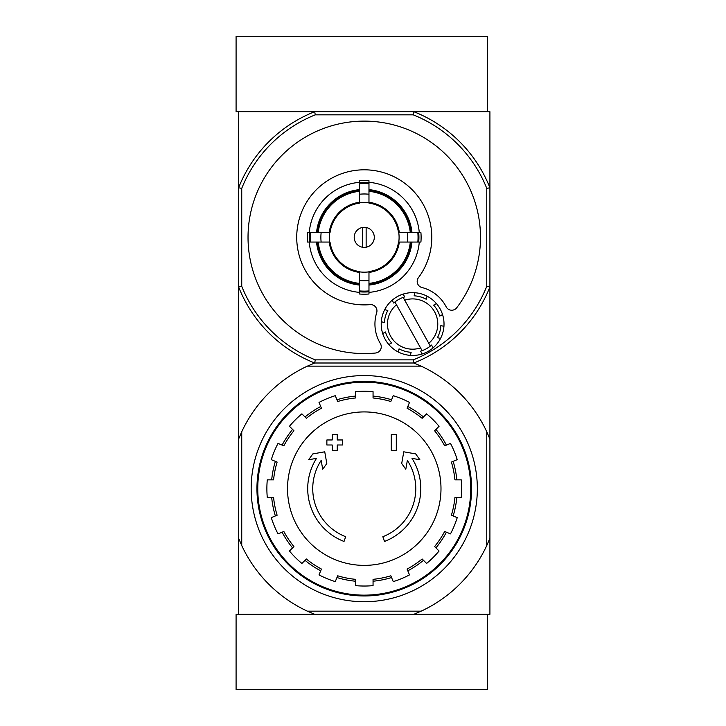 <?xml version="1.0" encoding="UTF-8"?>
<svg xmlns="http://www.w3.org/2000/svg" width="726" height="726" viewBox="0 0 726 726"><rect width="100%" height="100%" fill="white"/><g stroke="black" fill="none" stroke-linecap="round" stroke-linejoin="round"><path stroke-width="1.09" d="M421.153 611.165L413.829 614.305L236.086 614.305L236.086 689.7L487.4 689.7L487.4 614.305L413.829 614.305L489.914 614.305L489.914 538.22L486.765 545.544A135.081 135.081 0 0 1 421.153 611.165L307.361 611.165A135.081 135.081 0 0 1 241.74 545.544L238.6 538.22L238.6 614.305L314.685 614.305L307.361 611.165M486.765 188.379L489.914 187.78L489.914 286.915L486.765 286.316L486.765 188.379A131.932 131.932 0 0 0 413.221 114.835L413.829 111.695A135.081 135.081 0 0 1 489.914 187.78L489.914 111.695L413.829 111.695L487.4 111.695L487.4 36.3L236.086 36.3L236.086 111.695L314.685 111.695L238.6 111.695L238.6 538.22M344.024 541.451A56.546 56.546 0 0 1 316.509 458.36L308.659 459.74L312.824 453.904L324.74 451.808L326.809 463.515L322.716 469.25L321.155 460.429A51.519 51.519 0 0 0 345.667 536.695L344.024 541.451L345.667 536.695M384.49 541.451L382.847 536.695L384.49 541.451A56.546 56.546 0 0 0 412.005 458.36L419.855 459.74L415.689 453.904L403.774 451.808L401.705 463.515L405.798 469.25L407.359 460.429A51.519 51.519 0 0 1 382.847 536.695M396.296 450.329L391.269 450.329L391.269 434.62L396.296 434.62L396.296 450.329M337.245 450.329L332.218 450.329L332.218 444.993L326.872 444.993L326.872 439.965L332.218 439.965L332.218 434.62L337.245 434.62L337.245 439.965L342.581 439.965L342.581 444.993L337.245 444.993L337.245 450.329M486.765 545.544L486.765 431.761L489.914 439.085L489.914 286.915A135.081 135.081 0 0 1 413.829 363L314.685 363A135.081 135.081 0 0 1 238.6 286.915L241.74 286.316L241.74 188.379A131.932 131.932 0 0 1 315.284 114.835L413.221 114.835M489.914 439.085L489.914 538.22M486.765 431.761A135.081 135.081 0 0 0 421.153 366.14L307.361 366.14A135.081 135.081 0 0 0 241.74 431.761L241.74 545.544M307.361 366.14L314.685 363L413.829 363L421.153 366.14M238.6 439.085L241.74 431.761M251.169 488.652A113.093 113.093 0 0 1 420.799 390.715A113.093 113.093 0 0 1 420.799 586.59A113.093 113.093 0 0 1 251.169 488.652M257.766 488.652A106.495 106.495 0 0 1 417.504 396.432A106.495 106.495 0 0 1 417.504 580.882A106.495 106.495 0 0 1 257.766 488.652M256.95 488.652A107.312 107.312 0 0 1 417.913 395.724A107.312 107.312 0 0 1 417.913 581.59A107.312 107.312 0 0 1 256.95 488.652M364.252 411.923A76.729 76.729 0 0 1 440.991 488.652A76.729 76.729 0 0 1 364.252 565.382A76.729 76.729 0 0 1 287.523 488.652A76.729 76.729 0 0 1 364.252 411.923M373.055 585.637L373.055 579.33A91.095 91.095 0 0 0 390.833 575.791L393.247 581.617A97.384 97.384 0 0 0 409.5 574.892L407.086 569.057A91.095 91.095 0 0 0 422.151 558.993L426.616 563.449A97.384 97.384 0 0 0 439.058 551.016L434.593 546.551A91.095 91.095 0 0 0 444.666 531.477L450.492 533.891A97.384 97.384 0 0 0 457.226 517.638L451.39 515.224A91.095 91.095 0 0 0 454.93 497.446L461.237 497.446A97.384 97.384 0 0 0 461.237 479.859L454.93 479.859A91.095 91.095 0 0 0 451.39 462.081L457.226 459.667A97.384 97.384 0 0 0 450.492 443.414L444.666 445.828A91.095 91.095 0 0 0 434.593 430.754L439.058 426.298A97.384 97.384 0 0 0 426.616 413.856L422.151 418.321A91.095 91.095 0 0 0 407.086 408.248L409.5 402.422A97.384 97.384 0 0 0 393.247 395.688L390.833 401.514A91.095 91.095 0 0 0 373.055 397.984L373.055 391.668A97.384 97.384 0 0 0 355.459 391.668L355.459 397.984A91.095 91.095 0 0 0 337.681 401.514L335.267 395.688A97.384 97.384 0 0 0 319.013 402.422L321.427 408.248A91.095 91.095 0 0 0 306.363 418.321L301.898 413.856A97.384 97.384 0 0 0 289.456 426.298L293.921 430.754A91.095 91.095 0 0 0 283.848 445.828L278.022 443.414A97.384 97.384 0 0 0 271.288 459.667L277.123 462.081A91.095 91.095 0 0 0 273.584 479.859L267.277 479.859A97.384 97.384 0 0 0 267.277 497.446L273.584 497.446A91.095 91.095 0 0 0 277.123 515.224L271.288 517.638A97.384 97.384 0 0 0 278.022 533.891L283.848 531.477A91.095 91.095 0 0 0 293.921 546.551L289.456 551.016A97.384 97.384 0 0 0 301.898 563.449L306.363 558.993A91.095 91.095 0 0 0 321.427 569.057L319.013 574.892A97.384 97.384 0 0 0 335.267 581.617L337.681 575.791A91.095 91.095 0 0 0 355.459 579.33L355.459 585.637A97.384 97.384 0 0 0 373.055 585.637M271.687 479.859A92.982 92.982 0 0 1 275.372 461.355M282.105 445.102A92.982 92.982 0 0 1 292.578 429.42M305.02 416.978A92.982 92.982 0 0 1 320.71 406.496M336.955 399.763A92.982 92.982 0 0 1 355.459 396.087M373.055 396.087A92.982 92.982 0 0 1 391.55 399.763M407.803 406.496A92.982 92.982 0 0 1 423.494 416.978M435.927 429.42A92.982 92.982 0 0 1 446.408 445.102M453.142 461.355A92.982 92.982 0 0 1 456.826 479.859M456.826 497.446A92.982 92.982 0 0 1 453.142 515.95M446.408 532.203A92.982 92.982 0 0 1 435.927 547.885M423.494 560.327A92.982 92.982 0 0 1 407.803 570.808M391.55 577.542A92.982 92.982 0 0 1 373.055 581.217M355.459 581.217A92.982 92.982 0 0 1 336.955 577.542M320.71 570.808A92.982 92.982 0 0 1 305.02 560.327M292.578 547.885A92.982 92.982 0 0 1 282.105 532.203M275.372 515.95A92.982 92.982 0 0 1 271.687 497.446M366.14 247.221L366.14 227.474M354.206 237.348A10.055 10.055 0 0 1 369.28 228.645A10.055 10.055 0 0 1 369.28 246.05A10.055 10.055 0 0 1 354.206 237.348M410.299 232.638L398.492 232.638A34.558 34.558 0 0 0 368.971 203.117L368.971 191.31A46.282 46.282 0 0 1 410.299 232.638L411.987 232.638A47.961 47.961 0 0 0 368.971 189.613L368.971 191.31M330.021 232.638L318.215 232.638A46.282 46.282 0 0 1 359.542 191.31L359.542 203.117A34.558 34.558 0 0 0 330.021 232.638L307.597 232.638A56.855 56.855 0 0 0 307.597 242.057L310.674 242.057A53.788 53.788 0 0 1 310.674 232.638M318.215 242.057L330.021 242.057A34.558 34.558 0 0 0 359.542 271.578L359.542 283.385A46.282 46.282 0 0 1 318.215 242.057L316.527 242.057A47.961 47.961 0 0 0 359.542 285.073L359.542 283.385M368.971 283.385L368.971 271.578A34.558 34.558 0 0 0 398.492 242.057L410.299 242.057A46.282 46.282 0 0 1 368.971 283.385L368.971 285.073A47.961 47.961 0 0 0 411.987 242.057L410.299 242.057M321.137 232.638A43.378 43.378 0 0 0 321.137 242.057L310.674 242.057M359.542 182.317A55.23 55.23 0 0 0 309.222 232.638L318.215 232.638M368.971 183.769L368.971 194.232A43.378 43.378 0 0 0 359.542 194.232L359.542 183.769A53.788 53.788 0 0 1 368.971 183.769L368.971 180.683A56.855 56.855 0 0 0 359.542 180.683L359.542 183.769M316.527 232.638A47.961 47.961 0 0 1 359.542 189.613L359.542 191.31M417.84 242.057L407.377 242.057A43.378 43.378 0 0 0 407.377 232.638L417.84 232.638A53.788 53.788 0 0 1 417.84 242.057L420.917 242.057A56.855 56.855 0 0 0 420.917 232.638L417.84 232.638M368.971 290.926L368.971 294.012A56.855 56.855 0 0 1 359.542 294.012L359.542 280.463A43.378 43.378 0 0 0 368.971 280.463L368.971 290.926A53.788 53.788 0 0 1 359.542 290.926M419.292 232.638A55.23 55.23 0 0 0 368.971 182.317M368.971 292.378A55.23 55.23 0 0 0 419.292 242.057M309.222 242.057A55.23 55.23 0 0 0 359.542 292.378M456.745 307.742A116.233 116.233 0 0 0 409.645 130.344A116.233 116.233 0 0 0 249.363 219.778A116.233 116.233 0 0 0 375.587 353.017A6.28 6.28 0 0 0 380.36 343.525A37.698 37.698 0 0 1 376.667 312.77A6.28 6.28 0 0 0 370.124 304.63A67.536 67.536 0 0 1 297.533 226.902A67.536 67.536 0 0 1 390.406 175.075A67.536 67.536 0 0 1 418.43 277.677A6.28 6.28 0 0 0 421.924 287.514A37.698 37.698 0 0 1 446.154 306.808A6.28 6.28 0 0 0 456.745 307.742M486.765 286.316A131.932 131.932 0 0 1 413.221 359.86L315.284 359.86A131.932 131.932 0 0 1 241.74 286.316M359.542 284.229A47.117 47.117 0 0 1 317.371 242.057M411.143 242.057A47.117 47.117 0 0 1 368.971 284.229M368.971 190.466A47.117 47.117 0 0 1 411.143 232.638M317.371 232.638A47.117 47.117 0 0 1 359.542 190.466M404.691 296.916L403.121 294.112L404.691 296.916A28.269 28.269 0 0 0 403.166 297.406L404.718 300.192L403.166 297.406A28.269 28.269 0 0 0 394.935 301.998L396.487 304.784L394.935 301.998A28.269 28.269 0 0 0 393.719 303.041L392.149 300.228A31.418 31.418 0 0 0 384.735 309.603L387.829 310.483A28.269 28.269 0 0 0 384.399 322.571L381.304 321.691A31.418 31.418 0 0 0 382.693 333.561L385.497 331.991A28.269 28.269 0 0 0 391.623 342.962L388.818 344.532A31.418 31.418 0 0 0 398.184 351.947L399.064 348.852A28.269 28.269 0 0 0 411.152 352.282L410.281 355.368A31.418 31.418 0 0 0 422.142 353.989L420.581 351.184A28.269 28.269 0 0 0 422.105 350.685L420.545 347.899A25.129 25.129 0 0 1 396.487 304.784L422.105 350.685A28.269 28.269 0 0 0 430.327 346.093L428.776 343.307L430.327 346.093A28.269 28.269 0 0 0 431.553 345.059L433.113 347.863A31.418 31.418 0 0 0 403.121 294.112A31.418 31.418 0 0 0 392.149 300.228L393.719 303.041M387.829 310.483L384.735 309.603A31.418 31.418 0 0 0 381.304 321.691L384.399 322.571M420.581 351.184L422.142 353.989A31.418 31.418 0 0 0 433.113 347.863L431.553 345.059M399.064 348.852L398.184 351.947A31.418 31.418 0 0 0 410.281 355.368L411.152 352.282M385.497 331.991L382.693 333.561A31.418 31.418 0 0 0 388.818 344.532L391.623 342.962M413.829 111.695L314.685 111.695L315.284 114.835M241.74 188.379L238.6 187.78A135.081 135.081 0 0 1 314.685 111.695M315.284 359.86L314.685 363M413.829 363L413.221 359.86M404.718 300.192A25.129 25.129 0 0 1 428.776 343.307L404.718 300.192M437.433 337.617L440.528 338.488L437.433 337.617A28.269 28.269 0 0 0 440.863 325.529L443.958 326.401L440.863 325.529M439.765 316.1L442.57 314.54L439.765 316.1A28.269 28.269 0 0 0 433.64 305.129L436.453 303.568L433.64 305.129M426.198 299.248L427.079 296.154L426.198 299.248A28.269 28.269 0 0 0 414.11 295.818L414.991 292.723L414.11 295.818M362.374 227.474L362.374 247.221M359.542 202.835A34.83 34.83 0 0 1 368.971 202.835M329.74 242.057A34.83 34.83 0 0 1 329.74 232.638M368.971 271.86A34.83 34.83 0 0 1 359.542 271.86M398.774 232.638A34.83 34.83 0 0 1 398.774 242.057M359.542 272.431A35.392 35.392 0 0 1 329.177 242.057M399.336 242.057A35.392 35.392 0 0 1 368.971 272.431M368.971 202.264A35.392 35.392 0 0 1 399.336 232.638M329.177 232.638A35.392 35.392 0 0 1 359.542 202.264M368.971 291.807A54.668 54.668 0 0 1 359.542 291.807M418.72 232.638A54.668 54.668 0 0 1 418.72 242.057M359.542 182.879A54.668 54.668 0 0 1 368.971 182.879M309.793 242.057A54.668 54.668 0 0 1 309.793 232.638"/></g></svg>
